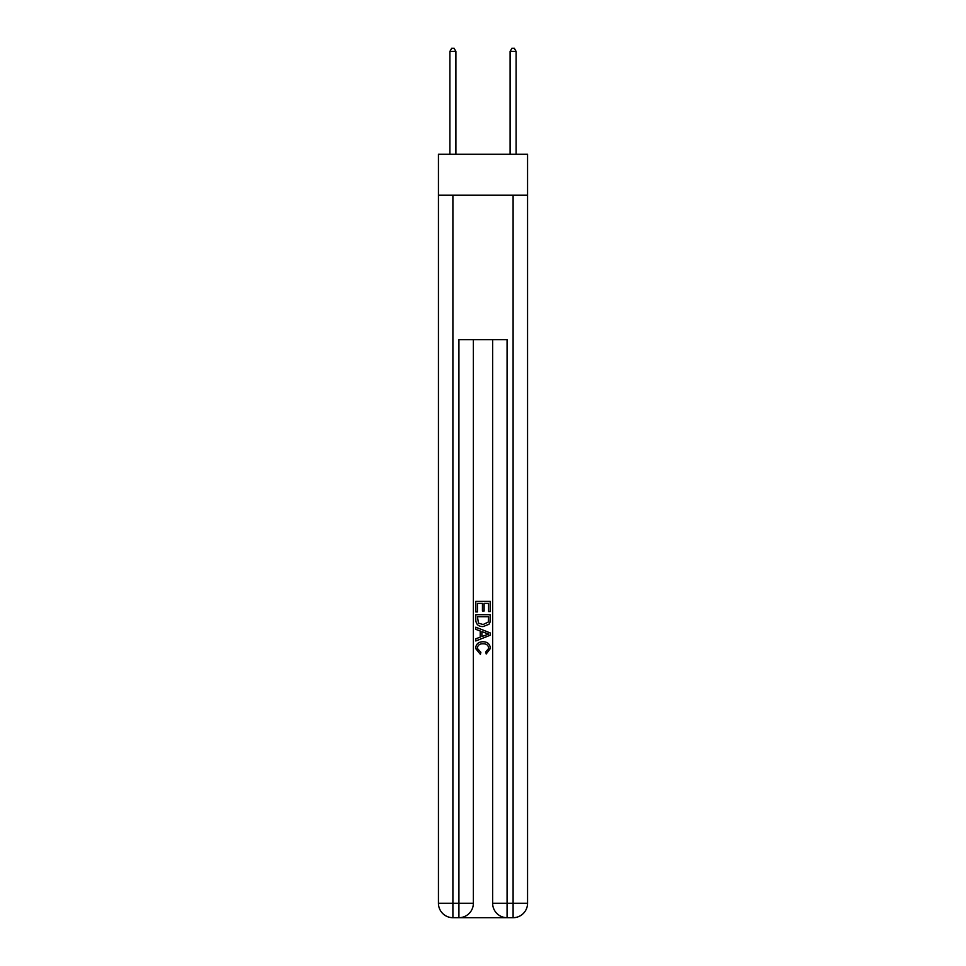 <?xml version="1.0" encoding="UTF-8"?>
<svg xmlns="http://www.w3.org/2000/svg" width="966" height="966" viewBox="0 0 966 966"><rect width="100%" height="100%" fill="white"/><g stroke="black" fill="none" stroke-linecap="round" stroke-linejoin="round"><path stroke-width="1.45" d="M527.557 195.204L527.557 154.27L438.443 154.27L438.443 195.204L527.557 195.204L527.557 903.246L513.103 903.246L513.103 195.204M459.997 917.7L506.003 917.7M492.636 339.706L492.636 903.246A14.454 14.454 0 0 0 507.078 917.7L507.078 903.246L492.636 903.246A14.454 14.454 0 0 0 507.078 917.7L513.103 917.7L513.103 903.246L507.078 903.246L507.078 339.706L458.922 339.706L458.922 903.246L438.443 903.246L438.443 195.204M473.364 339.706L473.364 903.246A14.454 14.454 0 0 1 458.922 917.7L452.897 917.7A14.454 14.454 0 0 1 438.443 903.246A14.454 14.454 0 0 0 452.897 917.7L452.897 195.204M513.103 917.7A14.454 14.454 0 0 0 527.557 903.246A14.454 14.454 0 0 1 513.103 917.7M475.779 611.937L475.779 601.383L490.221 601.383L490.221 611.563L488.555 611.563L488.555 603.412L484.111 603.412L484.111 611.007L482.445 611.007L482.445 603.412L477.445 603.412L477.445 611.937L475.779 611.937M475.779 619.894L475.779 614.714L490.221 614.714L490.016 622.213L488.977 624.314L483.072 626.572C478.46 626.596 476.021 624.362 475.779 619.894M477.445 616.755L478.46 623.142L483.109 624.531L488.265 622.068L488.555 616.755L477.445 616.755M475.779 629.349L475.779 627.188L490.221 632.923L490.221 635.23L475.779 640.965L475.779 638.804L480.223 637.149L480.223 630.991L475.779 629.349M485.886 633.092L481.889 631.607L481.889 636.546L488.555 634.07L485.886 633.092M477.252 648.271L480.875 652.328L480.404 654.356L475.586 648.464C475.984 644.02 478.484 641.786 483.109 641.762C487.552 641.859 489.979 644.081 490.414 648.415L486.212 653.994L485.777 651.953L488.748 648.319C488.313 645.203 486.441 643.694 483.121 643.803C479.74 643.622 477.784 645.119 477.252 648.271M455.904 154.27L455.904 51.427L449.89 51.427L449.89 154.27M449.89 51.427L451.69 48.3L454.105 48.3L455.904 51.427M516.11 154.27L516.11 51.427L510.096 51.427L510.096 154.27M510.096 51.427L511.895 48.3L514.31 48.3L516.11 51.427M473.364 903.246L458.922 903.246L458.922 917.7A14.454 14.454 0 0 0 473.364 903.246"/></g></svg>
